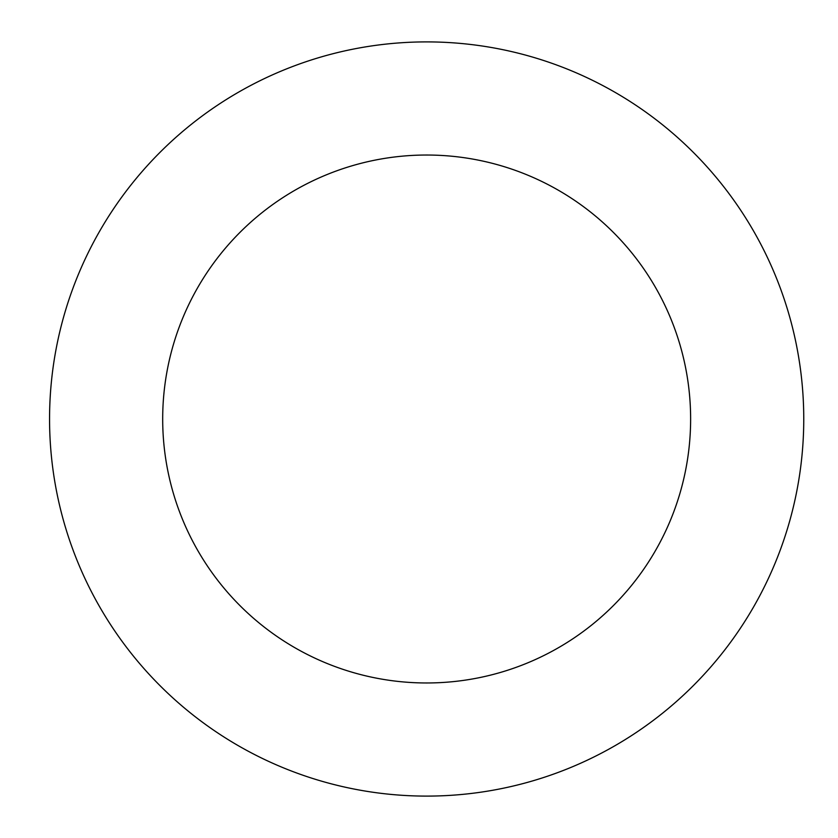 <?xml version="1.0" encoding="UTF-8"?>
<svg xmlns="http://www.w3.org/2000/svg" width="838" height="838" viewBox="0 0 838 838"><rect width="100%" height="100%" fill="white"/><g stroke="black" fill="none" stroke-linecap="round" stroke-linejoin="round"><path stroke-width="1.26" d="M426.657 41.9A377.1 377.1 0 0 1 803.757 419A377.1 377.1 0 0 1 426.657 796.1A377.1 377.1 0 0 1 49.557 419A377.1 377.1 0 0 1 426.657 41.9M426.657 682.97A263.97 263.97 0 0 1 162.687 419A263.97 263.97 0 0 1 426.657 155.03A263.97 263.97 0 0 1 690.627 419A263.97 263.97 0 0 1 426.657 682.97"/></g></svg>
